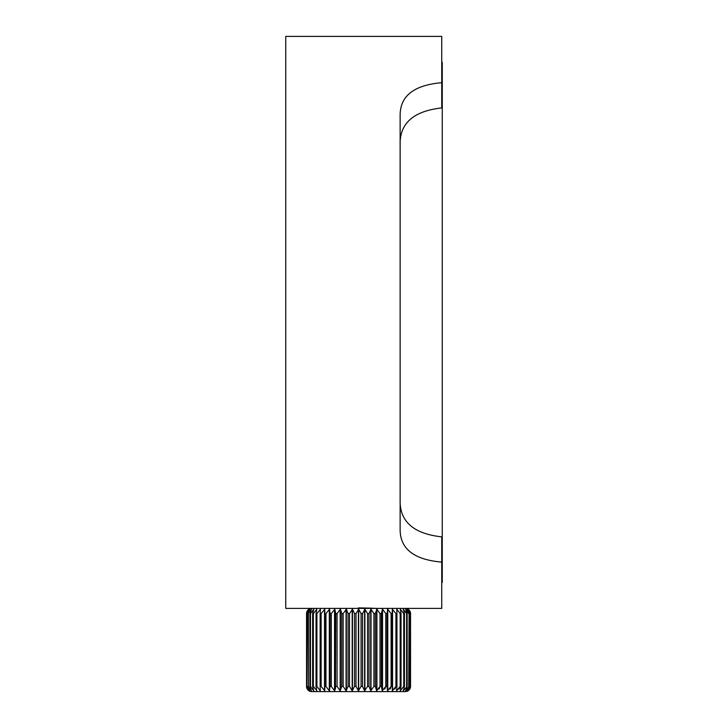 <?xml version="1.0" encoding="UTF-8"?>
<svg xmlns="http://www.w3.org/2000/svg" width="728" height="728" viewBox="0 0 728 728"><rect width="100%" height="100%" fill="white"/><g stroke="black" fill="none" stroke-linecap="round" stroke-linejoin="round"><path stroke-width="1.09" d="M375.703 608.399L370.898 608.153M370.479 608.135L358.54 607.889M400.136 145.527C399.308 123.623 413.176 111.093 441.741 107.935L441.741 36.4L285.74 36.4L285.74 608.399L341.377 608.399M337.737 608.399L441.741 608.399L441.741 562.107C413.822 559.677 399.954 548.703 400.136 529.165L400.136 115.643C399.954 96.096 413.822 85.121 441.741 82.692M400.136 499.281C399.308 521.175 413.176 533.706 441.741 536.864L441.741 562.107M441.741 62.399L442.26 62.399L442.26 582.4L441.741 582.4M396.942 686.404L396.942 613.604L395.941 613.604L395.941 686.404L396.942 686.404L396.624 690.827L400.173 686.404L399.153 689.097M400.173 613.604L400.173 686.404L401.037 686.404L401.037 613.604L400.173 613.604L396.815 609.181L396.942 613.604M401.037 686.404L400.291 690.836L403.749 686.404L404.459 686.404L404.459 613.604L403.749 613.604L403.749 686.404M403.749 613.604L400.291 609.163L401.037 613.604M404.459 686.404L403.294 690.845L407.152 686.404L407.152 613.604L406.615 613.604L406.615 686.404M406.615 613.604L403.294 609.163L404.459 613.604M407.152 686.404L405.596 690.845L409.081 686.404L409.081 613.604L408.717 686.404M408.717 613.604L405.596 609.154L407.152 613.604M409.081 686.404L407.143 690.854L410.219 686.404L410.219 613.604L410.037 686.404M410.037 613.604L407.143 609.154L409.081 613.604M410.219 686.404L407.926 690.854L410.537 686.404L409.764 689.097M410.537 686.404L410.537 613.604L410.537 686.404A5.196 5.196 0 0 1 405.341 691.6L311.739 691.6A5.196 5.196 0 0 1 306.543 686.404L306.543 613.604A5.196 5.196 0 0 1 311.739 608.399L405.341 608.399A5.196 5.196 0 0 1 410.537 613.604L407.926 609.145L410.219 613.604M392.274 610.901L392.246 613.604L391.118 613.604L391.118 686.404L390.108 689.097M309.928 613.604L309.928 686.404L310.465 686.404L310.465 613.604L309.928 613.604L311.466 609.181L307.999 613.604L308.363 686.404L308.363 613.604M306.861 613.604L309.1 609.181L306.543 613.604L306.543 686.404L309.082 690.817L306.861 686.404L307.043 613.604L306.861 686.404M307.043 686.404L309.846 690.817L307.999 686.404M308.363 686.404L311.375 690.817L309.928 686.404M310.465 686.404L313.768 690.817L312.621 686.404L313.331 686.404L313.331 613.604L312.621 613.604L312.621 686.404M316.789 690.817L316.043 686.404L316.908 686.404L316.908 613.604L316.043 613.604L316.043 686.404M316.908 686.404L320.265 690.817L320.138 686.404L321.139 686.404L321.139 613.604L320.138 613.604L320.138 686.404M324.806 689.097L324.834 686.404L325.962 686.404L325.962 613.604L324.834 613.604L324.834 686.404M331.295 686.404L331.295 613.604L330.066 613.604L330.066 686.404L331.295 686.404L334.543 690.817L335.745 686.404L337.064 686.404L337.064 613.604L335.745 613.604L335.453 689.097M375.302 686.404L375.302 613.604L373.919 613.604L373.919 686.404L375.302 686.404L376.64 690.817L380.016 686.404L381.336 686.404L381.336 613.604L380.016 613.604L380.016 686.404L379.079 689.097M381.336 686.404L382.282 690.817L385.785 686.404L387.014 686.404L387.014 613.604L385.785 613.604L385.785 686.404L384.803 689.097M387.014 686.404L387.542 690.817L391.118 686.404L392.246 686.404L392.346 690.817L395.941 686.404L394.922 689.097M341.778 613.604L341.778 686.404L343.161 686.404L343.161 613.604L341.778 613.604L340.44 609.181L337.064 613.604M348.084 613.604L348.084 686.404L349.513 686.404L349.513 613.604L348.084 613.604L346.364 609.181L343.161 613.604M354.545 613.604L354.545 686.404L356.001 686.404L356.001 613.604L354.545 613.604L352.479 609.181L349.513 613.604M361.079 613.604L361.079 686.404L362.535 686.404L362.535 613.604L361.079 613.604L358.686 609.181L356.001 613.604M367.567 613.604L367.567 686.404L368.996 686.404L368.996 613.604L367.567 613.604L364.892 609.181L362.535 613.604M392.246 686.404L392.246 613.604M368.996 686.404L370.716 690.817L373.919 686.404M362.535 686.404L364.601 690.817L367.567 686.404M356.001 686.404L358.394 690.817L361.079 686.404M349.513 686.404L352.188 690.817L354.545 686.404M343.161 686.404L346.073 690.817L348.084 686.404M337.064 686.404L340.167 690.817L341.778 686.404M325.962 686.404L329.302 690.817L330.066 686.404M321.139 686.404L324.734 690.817L324.734 609.181L321.139 613.604M313.331 686.404L316.625 690.453M307.999 613.604L309.901 609.181L307.043 613.604M312.621 613.604L313.768 609.181L310.465 613.604M316.043 613.604L316.789 609.181L313.331 613.604M320.138 613.604L320.457 609.181L316.908 613.604M320.457 609.181L320.265 610.51M324.834 613.604L324.734 609.181M330.066 613.604L329.538 609.181L325.962 613.604M335.745 613.604L334.798 609.181L331.295 613.604M373.919 613.604L371.007 609.181L368.996 613.604M380.016 613.604L376.913 609.181L375.302 613.604M385.785 613.604L382.537 609.181L381.336 613.604M391.118 613.604L387.778 609.181L387.014 613.604M395.941 613.604L392.346 609.181L392.346 690.817M396.815 609.181L396.815 610.51M396.815 689.498L396.815 690.817M392.565 609.181L392.565 690.817M387.778 609.181L387.778 690.817M387.542 609.181L387.542 690.817M382.537 609.181L382.537 690.817M382.282 609.181L382.282 690.817M376.913 609.181L376.913 690.817M376.64 609.181L376.64 690.817M371.007 609.181L371.007 690.817M370.716 609.181L370.716 690.817M364.892 609.181L364.892 690.817M364.601 609.181L364.601 690.817M358.686 609.181L358.686 690.817M358.394 609.181L358.394 690.817M352.479 609.181L352.479 690.817M352.188 609.181L352.188 690.817M346.364 609.181L346.364 690.817M346.073 609.181L346.073 690.817M340.44 609.181L340.44 690.817M340.167 609.181L340.167 690.817M334.798 609.181L334.798 690.817M334.543 609.181L334.543 690.817M329.538 609.181L329.538 690.817M329.302 609.181L329.302 690.817M324.515 609.181L324.515 690.817M320.265 689.498L320.265 690.817"/></g></svg>
